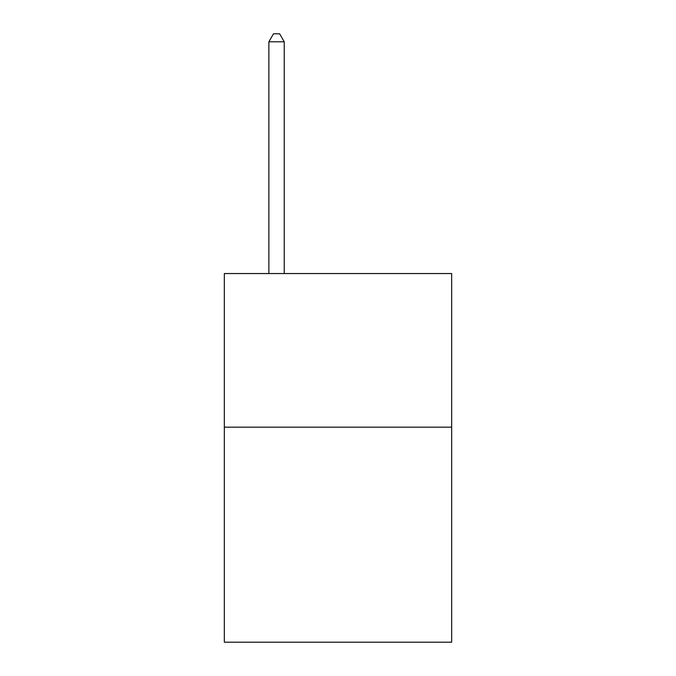 <?xml version="1.0" encoding="UTF-8"?>
<svg xmlns="http://www.w3.org/2000/svg" width="676" height="676" viewBox="0 0 676 676"><rect width="100%" height="100%" fill="white"/><g stroke="black" fill="none" stroke-linecap="round" stroke-linejoin="round"><path stroke-width="1.01" d="M451.669 427.156L451.669 642.2L224.331 642.2L224.331 273.543L451.669 273.543L451.669 427.156L224.331 427.156M284.241 273.543L284.241 41.785L268.879 41.785L268.879 273.543M268.879 41.785L273.484 33.8L279.627 33.8L284.241 41.785"/></g></svg>
